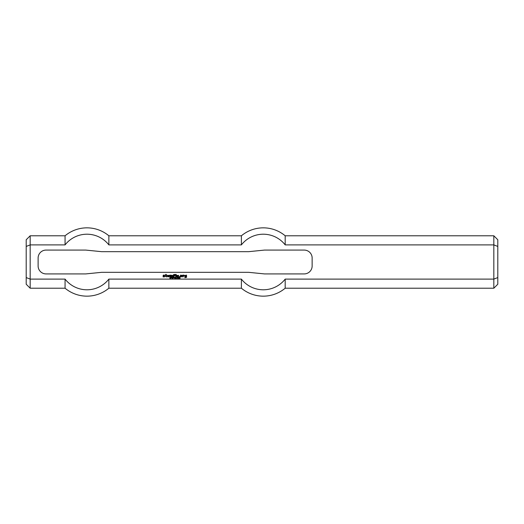 <?xml version="1.0" encoding="UTF-8"?>
<svg xmlns="http://www.w3.org/2000/svg" width="524" height="524" viewBox="0 0 524 524"><rect width="100%" height="100%" fill="white"/><g stroke="black" fill="none" stroke-linecap="round" stroke-linejoin="round"><path stroke-width="0.79" d="M171.341 277.458L171.047 277.864L171.551 277.805L171.341 277.458M171.047 277.995L170.896 277.32L171.636 277.386L171.676 277.897L171.047 277.995M173.464 277.975L173.031 278.12L173.464 277.975M174.865 277.32L174.715 278.46L174.865 277.32M175.278 277.563L175.278 278.46L175.134 277.32L175.881 278.211L176.031 277.32L176.031 278.46L175.278 277.563M178.075 277.314L178.16 278.46L178.022 277.569L177.741 277.74L178.075 277.314M179.771 278.48L179.536 277.334L180.105 277.334L179.653 277.471L180.158 278.074L179.771 278.48M165.604 275.107L165.663 274.399L166.16 274.347L166.272 275.107L166.992 275.166L166.219 275.552L166.219 276.384L166.94 276.888L165.663 276.607L165.604 275.107M168.165 276.109L168.662 275.552L168.053 275.552L168.053 276.443L168.944 276.495L168.944 276.888L167.497 276.607L167.497 275.388L169.219 275.388L169.167 276.109L168.165 276.109M169.887 276.888L169.887 275.107L172.724 275.441L172.665 276.888L172.167 276.829L172.108 275.5L171.558 275.552L171.499 276.888L171.001 276.829L171.001 275.552L170.444 275.5L170.385 276.829L169.887 276.888M180.787 276.272L180.23 276.272L180.564 275.107L181.952 275.382L181.618 276.888L180.23 276.607L181.343 276.384L181.343 275.604L180.787 275.663L180.787 276.272M175.723 276.888L175.671 275.441L176.169 275.388L176.228 276.829L175.723 276.888M177.557 276.109L178.062 275.552L177.446 275.552L177.446 276.443L178.337 276.495L178.337 276.888L176.896 276.607L176.896 275.388L178.619 275.382L178.56 276.109L177.557 276.109M185.457 276.384L186.013 276.443L185.954 276.888L184.841 276.554L184.841 275.5L186.511 275.107L186.57 277.334L184.9 277.668L184.9 277.275L186.066 277.222L186.066 275.663L185.398 275.663L185.457 276.384M175.723 275.054L175.671 274.438L176.169 274.386L176.228 274.995L175.723 275.054M179.175 276.888L179.509 276.495L179.175 276.888M163.383 276.109L163.049 275.827L163.383 275.107L164.772 275.166L163.606 275.611L164.772 276.161L164.49 276.888L163.102 276.888L163.102 276.495L164.274 276.39L163.383 276.109M173.503 276.888L173.437 274.694L174.833 274.386L175.114 275.054L174.001 274.773L174.001 275.441L174.78 275.827L174.06 275.886L174.001 276.829L173.503 276.888M182.673 276.888L182.621 275.166L184.068 275.107L184.343 275.938L183.289 275.604L183.23 276.829L182.673 276.888M177.125 277.432L177.125 278.362L177.125 277.432M177.125 278.48L176.752 277.897L177.125 277.314L177.492 277.897L177.125 278.48M176.64 277.975L176.208 278.12L176.64 277.975M178.894 277.949L178.894 277.432L178.894 277.949M178.861 278.48L178.54 278.198L179.129 277.923L178.52 277.7L178.881 277.314L179.267 277.864L178.861 278.48M174.073 277.458L173.785 277.864L174.282 277.805L174.073 277.458M173.785 277.995L173.634 277.32L174.374 277.386L174.407 277.897L173.785 277.995M172.101 277.563L172.101 278.46L171.957 277.32L172.704 278.211L172.848 277.32L172.848 278.46L172.101 277.563M170.012 278.434L169.789 278.093L170.549 278.152L169.881 277.451L170.451 277.34L170.66 277.641L169.972 277.602L170.641 278.31L170.012 278.434M304.195 250.086A7.945 7.945 0 0 1 312.14 258.031L312.14 265.969A7.945 7.945 0 0 1 304.195 273.914L264.482 273.914L248.599 272.323L101.656 272.323L85.772 273.914L46.06 273.914A7.945 7.945 0 0 1 38.114 265.969L38.114 258.031A7.945 7.945 0 0 1 46.06 250.086L85.772 250.086L101.656 251.677L248.599 251.677L264.482 250.086L304.195 250.086M497.8 277.563L497.8 239.763L493.831 235.787L493.831 288.213L497.8 284.237L497.8 277.563L493.831 279.109L285.187 279.109L285.187 288.213L493.831 288.213M497.8 246.437L493.831 244.891L285.187 244.891A27.785 27.785 0 0 0 241.394 244.891L108.861 244.891A27.785 27.785 0 0 0 65.068 244.891L30.169 244.891L26.2 246.437L26.2 277.563L30.169 279.109L30.169 235.787L65.068 235.787L65.068 244.891M285.187 279.109A27.785 27.785 0 0 1 241.394 279.109L108.861 279.109A27.785 27.785 0 0 1 65.068 279.109L30.169 279.109L30.169 288.213L65.068 288.213A34.152 34.152 0 0 0 108.861 288.213L241.394 288.213A34.152 34.152 0 0 0 285.187 288.213M493.831 235.787L285.187 235.787L285.187 244.891M26.2 277.563L26.2 284.237L30.169 288.213M30.169 235.787L26.2 239.763L26.2 246.437M108.861 288.213L108.861 279.109L241.394 279.109L241.394 288.213M285.187 235.787A34.152 34.152 0 0 0 241.394 235.787L241.394 244.891M65.068 279.109L65.068 288.213M65.068 235.787A34.152 34.152 0 0 1 108.861 235.787L108.861 244.891M108.861 235.787L241.394 235.787"/></g></svg>
